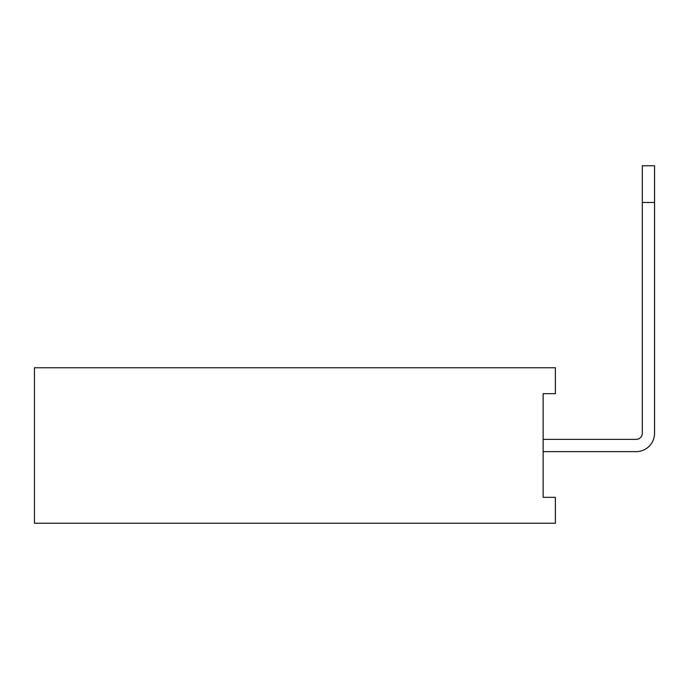 <?xml version="1.0" encoding="UTF-8"?>
<svg xmlns="http://www.w3.org/2000/svg" width="689" height="689" viewBox="0 0 689 689"><rect width="100%" height="100%" fill="white"/><g stroke="black" fill="none" stroke-linecap="round" stroke-linejoin="round"><path stroke-width="1.03" d="M555.386 523.244L34.45 523.244L34.45 367.762L555.386 367.762L555.386 393.677L543.139 393.677L543.139 497.329L555.386 497.329L555.386 523.244M543.139 451.622L636.188 451.622A18.362 18.362 0 0 0 654.55 433.26L654.55 202.48L642.303 202.48L642.303 433.26A6.123 6.123 0 0 1 636.188 439.384L543.139 439.384M642.303 433.26A6.123 6.123 0 0 1 636.188 439.384M642.303 202.48L642.303 165.756L654.55 165.756L654.55 202.48"/></g></svg>
